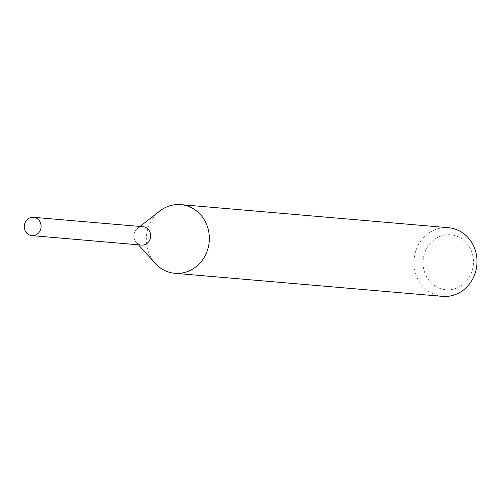 <?xml version="1.0" encoding="UTF-8"?>
<svg xmlns="http://www.w3.org/2000/svg" width="501" height="501" viewBox="0 0 501 501"><rect width="100%" height="100%" fill="white"/><g stroke="black" fill="none" stroke-linecap="round" stroke-linejoin="round"><path stroke-width="0.38" stroke-dasharray="2.5 1.88" d="M145.735 227.479A9.187 8.404 -85.1 0 0 137.443 228.456A9.187 8.404 -85.1 0 0 136.241 242.415A9.187 8.404 -85.1 0 0 138.79 244.325A9.187 8.404 -85.1 0 0 149.918 239.566A9.187 8.404 -85.1 0 0 145.735 227.479M145.728 227.467A9.2 8.411 -85.1 0 0 134.587 232.232A9.2 8.411 -85.1 0 0 138.777 244.331A9.2 8.411 -85.1 0 0 149.918 239.566A9.2 8.411 -85.1 0 0 145.728 227.467M159.763 211.046A34.463 31.507 -85.1 0 0 155.254 263.388M448.439 227.704A34.463 31.507 -85.1 0 0 415.01 253.7A34.463 31.507 -85.1 0 0 432.463 293.617A34.463 31.507 -85.1 0 0 442.521 296.367M458.678 237.011A27.568 25.207 -85.1 0 0 425.293 251.283A27.568 25.207 -85.1 0 0 437.849 287.536A27.568 25.207 -85.1 0 0 471.234 273.264A27.568 25.207 -85.1 0 0 458.678 237.011M143.042 226.721A9.212 8.423 -85.1 0 0 134.575 232.226A9.212 8.423 -85.1 0 0 141.464 245.077M136.241 242.415L138.42 244.814M137.443 228.456L140.004 226.458"/><path stroke-width="0.75" d="M138.42 244.814L155.254 263.388A34.463 31.507 -85.1 0 0 164.81 270.546A34.463 31.507 -85.1 0 0 174.868 273.295A34.463 31.507 -85.1 0 0 208.297 247.3A34.463 31.507 -85.1 0 0 190.843 207.383A34.463 31.507 -85.1 0 0 180.786 204.633A34.463 31.507 -85.1 0 0 159.763 211.046L140.004 226.458M174.868 273.295L442.521 296.367A34.463 31.507 -85.1 0 0 475.95 270.371A34.463 31.507 -85.1 0 0 458.496 230.454A34.463 31.507 -85.1 0 0 448.439 227.704L180.786 204.633M40.362 230.122A9.187 8.404 -85.1 0 0 33.492 217.302A9.187 8.404 -85.1 0 0 25.05 222.795A9.187 8.404 -85.1 0 0 31.914 235.614A9.187 8.404 -85.1 0 0 40.362 230.122M31.914 235.614L141.464 245.077A9.212 8.423 -85.1 0 0 149.931 239.572A9.212 8.423 -85.1 0 0 143.042 226.721L33.492 217.302"/></g></svg>
